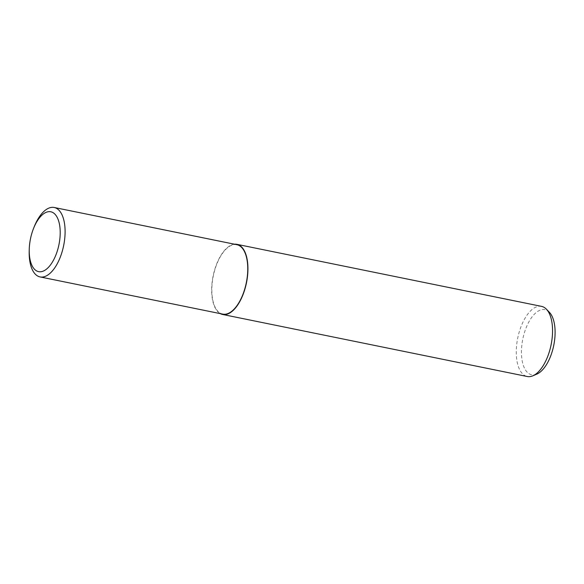 <?xml version="1.0" encoding="UTF-8"?>
<svg xmlns="http://www.w3.org/2000/svg" width="584" height="584" viewBox="0 0 584 584"><rect width="100%" height="100%" fill="white"/><g stroke="black" fill="none" stroke-linecap="round" stroke-linejoin="round"><path stroke-width="0.44" stroke-dasharray="2.92 2.19" d="M541.551 306.374A35.785 17.024 -78.5 0 0 519.285 331.8A35.785 17.024 -78.5 0 0 521.833 373.045A35.785 17.024 -78.5 0 0 527.264 376.512M234.512 244.207A35.785 17.024 -78.5 0 0 213.999 272.188A35.785 17.024 -78.5 0 0 217.219 311.009A35.785 17.024 -78.5 0 0 220.372 313.644M549.391 312.301A33.2 15.79 -78.5 0 0 525.877 328.427A33.2 15.79 -78.5 0 0 526.6 371.548A33.2 15.79 -78.5 0 0 536.806 374.125M222.73 314.119A35.427 16.848 101.5 0 1 217.35 310.695A35.427 16.848 101.5 0 1 214.824 269.859A35.427 16.848 101.5 0 1 236.87 244.689M34.157 226.884A35.427 16.848 -78.5 0 0 29.2 251.229"/><path stroke-width="0.88" d="M220.372 313.644A35.785 17.024 -78.5 0 0 222.657 314.477L527.264 376.512A35.785 17.024 -78.5 0 0 532.834 375.819A35.785 17.024 -78.5 0 0 550.931 345.604A35.785 17.024 -78.5 0 0 546.989 309.841A35.785 17.024 -78.5 0 0 546.398 309.192A35.785 17.024 -78.5 0 0 541.551 306.374L236.936 244.338A35.785 17.024 -78.5 0 0 234.512 244.207M222.657 314.477A35.785 17.024 -78.5 0 0 244.922 289.051A35.785 17.024 -78.5 0 0 242.375 247.806A35.785 17.024 -78.5 0 0 236.936 244.338M532.834 375.819L536.806 374.125A33.2 15.79 -78.5 0 0 553.596 346.093A33.2 15.79 -78.5 0 0 549.938 312.907A33.2 15.79 -78.5 0 0 549.391 312.301L546.398 309.192M29.244 249.492L29.2 251.229A35.427 16.848 -78.5 0 0 34.69 273.494A35.427 16.848 -78.5 0 0 40.07 276.925A35.427 16.848 -78.5 0 0 62.116 251.755A35.427 16.848 -78.5 0 0 59.59 210.919A35.427 16.848 -78.5 0 0 54.21 207.488A35.427 16.848 -78.5 0 0 34.157 226.884L33.522 228.497A30.55 14.534 -78.5 0 0 29.244 249.492A30.55 14.534 -78.5 0 0 33.981 268.691A30.55 14.534 -78.5 0 0 55.881 255.011A30.55 14.534 -78.5 0 0 55.451 214.729A30.55 14.534 -78.5 0 0 33.522 228.497M54.21 207.488L236.87 244.689A35.427 16.848 101.5 0 1 242.251 248.12A35.427 16.848 101.5 0 1 244.769 288.949A35.427 16.848 101.5 0 1 222.73 314.119L40.07 276.925"/></g></svg>
